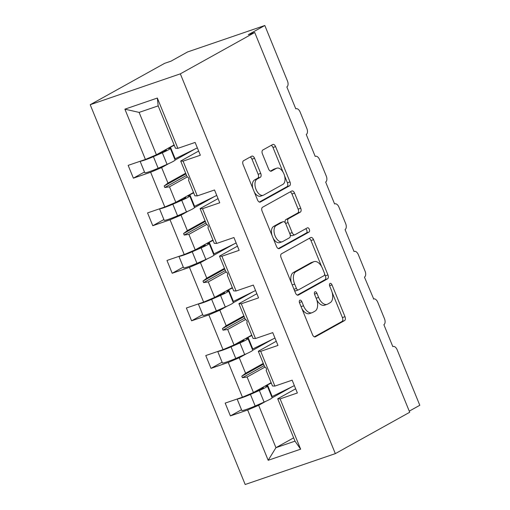 <?xml version="1.0" encoding="UTF-8"?>
<svg xmlns="http://www.w3.org/2000/svg" width="510" height="510" viewBox="0 0 510 510"><rect width="100%" height="100%" fill="white"/><g stroke="black" fill="none" stroke-linecap="round" stroke-linejoin="round"><path stroke-width="0.76" d="M299.842 300.212A2.269 1.288 71.1 0 0 299.561 302.934L312.534 334.726A3.245 1.836 71.1 0 0 315.205 336.887A3.245 1.836 71.1 0 0 315.378 336.817L344.581 320.573A3.245 1.836 71.1 0 0 344.983 316.684L332.01 284.892A2.269 1.288 71.1 0 0 330.136 283.375A2.269 1.288 71.1 0 0 330.021 283.433A2.269 1.288 71.1 0 0 329.74 286.155L331.417 290.273A10.379 5.878 71.1 0 1 330.129 302.73L327.7 304.087A10.379 5.878 71.1 0 1 327.152 304.33A10.379 5.878 71.1 0 1 318.597 297.4L316.92 293.282A2.269 1.288 71.1 0 0 315.046 291.765A2.269 1.288 71.1 0 0 314.931 291.822A2.269 1.288 71.1 0 0 314.651 294.544L316.327 298.662A10.379 5.878 71.1 0 1 315.04 311.119L312.611 312.477A10.379 5.878 71.1 0 1 312.063 312.719A10.379 5.878 71.1 0 1 303.507 305.79L301.831 301.671A2.269 1.288 71.1 0 0 299.963 300.154A2.269 1.288 71.1 0 0 299.842 300.212M254.56 158.278A3.245 1.836 71.1 0 0 251.889 156.111A3.245 1.836 71.1 0 0 251.717 156.188L243.525 160.746A3.245 1.836 71.1 0 0 243.123 164.641L257.531 199.945A3.245 1.836 71.1 0 0 260.202 202.107A3.245 1.836 71.1 0 0 260.374 202.03L289.578 185.793A3.245 1.836 71.1 0 0 289.98 181.898L275.572 146.6A3.245 1.836 71.1 0 0 272.895 144.432A3.245 1.836 71.1 0 0 272.729 144.508L262.828 150.01A3.245 1.836 71.1 0 0 262.427 153.905L268.598 169.014A3.245 1.836 71.1 0 0 271.269 171.181A3.245 1.836 71.1 0 0 271.441 171.105L276.344 168.376A8.676 4.915 71.1 0 1 276.802 168.172A8.676 4.915 71.1 0 1 284.115 174.369A8.676 4.915 71.1 0 1 282.878 184.378L263.651 195.069A8.676 4.915 71.1 0 1 263.198 195.273A8.676 4.915 71.1 0 1 255.886 189.07A8.676 4.915 71.1 0 1 257.123 179.061L260.323 177.282A3.245 1.836 71.1 0 0 260.725 173.387L254.56 158.278L251.985 159.165A3.245 1.836 71.1 0 0 250.18 157.048M335.331 453.626L180.342 73.842L90.2 104.716L245.183 484.5L335.331 453.626L409.715 412.265L254.726 32.487L248.287 34.693L264.817 25.5L287.455 80.975A4.953 2.805 -108.9 0 1 286.843 86.923L295.8 108.872A4.953 2.805 71.1 0 1 296.055 108.751A4.953 2.805 71.1 0 1 300.141 112.066L306.861 128.52A4.953 2.805 -108.9 0 1 306.249 134.474L315.199 156.417A4.953 2.805 71.1 0 1 315.46 156.302A4.953 2.805 71.1 0 1 319.547 159.611L326.266 176.071A4.953 2.805 -108.9 0 1 325.648 182.019L334.605 203.968A4.953 2.805 71.1 0 1 334.866 203.853A4.953 2.805 71.1 0 1 338.952 207.162L345.665 223.622A4.953 2.805 -108.9 0 1 345.053 229.57L354.01 251.519A4.953 2.805 71.1 0 1 354.272 251.398A4.953 2.805 71.1 0 1 358.358 254.713L365.071 271.167A4.953 2.805 -108.9 0 1 364.459 277.121L373.677 298.949A4.953 2.805 71.1 0 0 373.416 299.064M180.342 73.842L254.726 32.487M281.494 253.789A3.245 1.836 71.1 0 0 281.093 257.684L295.5 292.989A3.245 1.836 71.1 0 0 298.171 295.156A3.245 1.836 71.1 0 0 298.344 295.08L327.547 278.842A3.245 1.836 71.1 0 0 327.949 274.947L313.542 239.643A3.245 1.836 71.1 0 0 310.87 237.475A3.245 1.836 71.1 0 0 310.698 237.552L281.494 253.789M276.516 246.464L262.108 211.159A3.245 1.836 71.1 0 1 262.51 207.27L291.714 191.033A3.245 1.836 71.1 0 1 291.886 190.957A3.245 1.836 71.1 0 1 294.557 193.118L300.721 208.227A3.245 1.836 71.1 0 1 300.32 212.122L288.475 218.707A3.245 1.836 71.1 0 0 288.073 222.602L292.166 232.624A3.245 1.836 71.1 0 0 294.837 234.791A3.245 1.836 71.1 0 0 295.009 234.715L307.339 227.855A2.269 1.288 71.1 0 1 307.46 227.804A2.269 1.288 71.1 0 1 309.372 229.43A2.269 1.288 71.1 0 1 309.047 232.044L279.359 248.555A3.245 1.836 71.1 0 1 279.187 248.631A3.245 1.836 71.1 0 1 276.516 246.464M198.645 151.062L180.693 161.045L187.017 176.549L188.394 177.697L189.019 179.22L188.547 180.291L194.871 195.795L197.274 195.891L214.525 189.981L219.753 202.782L202.495 208.692L200.098 208.596L206.422 224.094L207.799 225.241L208.418 226.765L207.952 227.842L214.276 243.34L216.673 243.436L233.931 237.526L239.158 250.327L221.901 256.237L219.504 256.141L225.828 271.645L227.205 272.793L227.823 274.316L227.358 275.387L233.682 290.891L236.079 290.987L253.336 285.077L258.564 297.878L241.306 303.788L238.903 303.692L245.233 319.196L246.604 320.344L247.229 321.867L246.757 322.938L253.087 338.442L255.484 338.538L272.742 332.622L277.963 345.429L260.706 351.339L258.309 351.243L264.639 366.741L266.01 367.889L266.634 369.412L266.163 370.489L272.493 385.987L274.89 386.083L292.147 380.173L297.368 392.974L280.111 398.884L277.714 398.788L295.003 441.156L300.639 449.176L268.183 460.294L275.942 447.684L295.003 441.156M157.341 98.047L158.177 105.876L139.122 112.404L124.893 109.165L157.341 98.047L177.869 148.34L195.126 142.43L200.347 155.231L183.09 161.141L180.693 161.045M144.483 171.998L133.384 178.168L150.641 172.259L164.819 207.003L175.816 202.323L193.519 192.474M168.912 163.525L161.632 167.573L150.641 172.259M175.077 160.095L194.954 149.047M218.05 198.613L200.098 208.596M163.888 219.542L152.783 225.72L170.04 219.804L184.225 254.554L195.215 249.868L212.925 240.025M188.317 211.076L181.037 215.124L170.04 219.804M194.482 207.647L214.359 196.599M237.456 246.158L219.504 256.141M183.294 267.093L172.189 273.264L189.446 267.355L203.63 302.105L214.621 297.419L232.33 287.576M207.717 258.627L200.443 262.669L189.446 267.355M213.888 255.198L233.765 244.143M256.861 293.709L238.903 303.692M202.699 314.638L191.594 320.815L208.851 314.906L223.029 349.65L234.026 344.97L251.73 335.121M227.122 306.172L219.848 310.22L208.851 314.906M233.293 302.742L253.164 291.695M276.267 341.26L258.309 351.243M222.105 362.189L211 368.367L228.257 362.451L242.435 397.201L225.178 403.11L230.405 415.911L247.662 410.002L268.183 460.294M246.528 353.723L239.247 357.771L228.257 362.451M252.699 350.293L272.57 339.246M295.666 388.805L277.714 398.788M241.504 409.74L230.405 415.911M265.933 401.274L258.653 405.316L247.662 410.002M272.104 397.845L291.975 386.79M409.256 411.143L419.8 405.284L397.162 349.809A4.953 2.805 71.1 0 0 393.076 346.5A4.953 2.805 71.1 0 0 392.821 346.615L383.864 324.666A4.953 2.805 -108.9 0 0 384.476 318.718L377.757 302.258A4.953 2.805 71.1 0 0 373.677 298.949M264.817 25.5L187.546 51.969L171.016 61.155L164.577 63.361L90.2 104.716M139.122 112.404L156.411 154.772L174.114 144.929M156.411 154.772L145.414 159.458L128.157 165.367L133.384 178.168M177.869 148.34L175.465 148.244L158.177 105.876M152.783 225.72L147.562 212.912L164.819 207.003M172.189 273.264L166.968 260.463L184.225 254.554M191.594 320.815L186.373 308.014L203.63 302.105M211 368.367L205.772 355.559L223.029 349.65M124.893 109.165L145.414 159.458M183.09 161.141L197.274 195.891M202.495 208.692L216.673 243.436M221.901 256.237L236.079 290.987M241.306 303.788L255.484 338.538M260.706 351.339L274.89 386.083M280.111 398.884L300.639 449.176M187.393 176.862L169.486 186.819L175.816 202.323M161.632 167.573L167.962 183.077L164.182 185.984L164.806 187.508L169.486 186.819M185.665 173.234L167.962 183.077M206.799 224.413L188.891 234.37L195.215 249.868M181.037 215.124L187.361 230.628L183.587 233.535L184.212 235.059L188.891 234.37M205.071 220.779L187.361 230.628M226.204 271.957L208.297 281.915L214.621 297.419M200.443 262.669L206.767 278.173L202.993 281.087L203.611 282.61L208.297 281.915M224.476 268.33L206.767 278.173M245.61 319.509L227.702 329.466L234.026 344.97M219.848 310.22L226.172 325.724L222.398 328.631L223.017 330.155L227.702 329.466M243.876 315.881L226.172 325.724M265.015 367.06L247.101 377.017L253.432 392.515L271.135 382.672M239.247 357.771L245.578 373.269L241.804 376.182L242.422 377.706L247.101 377.017M263.281 363.426L245.578 373.269M253.432 392.515L242.435 397.201M258.653 405.316L275.942 447.684L293.652 437.841M264.174 365.613L242.422 377.706M263.555 364.089L241.804 376.182M244.768 318.061L223.017 330.155M244.15 316.538L222.398 328.631M225.369 270.517L203.611 282.61M224.744 268.993L202.993 281.087M205.963 222.966L184.212 235.059M205.339 221.442L183.587 233.535M186.558 175.415L164.806 187.508M185.933 173.891L164.182 185.984M301.894 308.658A10.379 5.878 71.1 0 0 309.487 313.599L312.063 312.719M316.78 299.899A10.379 5.878 71.1 0 0 324.577 305.209L327.152 304.33M314.338 336.842L342.006 321.459A3.245 1.836 71.1 0 0 342.408 317.564L332.137 292.396M321.606 266.59L310.966 240.522A3.245 1.836 71.1 0 0 309.162 238.406M297.304 295.105L324.972 279.722A3.245 1.836 71.1 0 0 325.374 275.827L324.596 273.927M296.431 288.437A2.269 1.288 71.1 0 0 298.299 289.948A2.269 1.288 71.1 0 0 298.42 289.897L324.054 275.642A2.269 1.288 71.1 0 0 324.334 272.92L322.562 268.579A10.379 5.878 71.1 0 0 314.007 261.649A10.379 5.878 71.1 0 0 313.465 261.891L295.94 271.639A10.379 5.878 71.1 0 0 294.659 284.095L296.431 288.437L293.983 289.272M294.359 290.19A2.269 1.288 71.1 0 0 295.724 290.834A2.269 1.288 71.1 0 0 295.845 290.776M314.007 261.649L311.431 262.535A10.379 5.878 71.1 0 0 310.89 262.777L313.465 261.891M291.363 282.852A10.379 5.878 71.1 0 1 293.365 272.519L310.89 262.777M285.3 222.915A3.245 1.836 71.1 0 1 285.9 219.587L297.744 213.008A3.245 1.836 71.1 0 0 298.146 209.113L291.981 194.004A3.245 1.836 71.1 0 0 290.177 191.887M290.094 234.453A3.245 1.836 71.1 0 0 292.262 235.671L294.837 234.791M278.32 248.58L306.472 232.93A2.269 1.288 71.1 0 0 306.969 230.922A2.269 1.288 71.1 0 0 305.649 228.799M276.184 225.541A8.676 4.915 71.1 0 0 274.954 235.55A8.676 4.915 71.1 0 0 282.266 241.753A8.676 4.915 71.1 0 0 282.719 241.549L289.495 237.781A3.245 1.836 71.1 0 0 289.897 233.886L285.804 223.864A3.245 1.836 71.1 0 0 283.133 221.697A3.245 1.836 71.1 0 0 282.961 221.773L276.184 225.541L273.609 226.421A8.676 4.915 71.1 0 0 272.136 235.728M273.022 237.902A8.676 4.915 71.1 0 0 279.69 242.632L282.266 241.753M280.736 222.538A3.245 1.836 71.1 0 0 280.557 222.583A3.245 1.836 71.1 0 0 280.385 222.66L282.961 221.773M273.609 226.421L280.385 222.66M252.826 188.413A8.676 4.915 71.1 0 1 254.547 179.947L257.748 178.162A3.245 1.836 71.1 0 0 258.149 174.267L251.985 159.165M254.356 192.174A8.676 4.915 71.1 0 0 260.623 196.152L263.198 195.273M276.802 168.172L274.227 169.052A8.676 4.915 71.1 0 0 273.768 169.256L276.344 168.376M270.402 171.13L273.768 169.256M283.063 172.15L272.997 147.479A3.245 1.836 71.1 0 0 271.186 145.363M259.335 202.062L287.002 186.679A3.245 1.836 71.1 0 0 287.404 182.784L284.599 175.912M237.131 399.018L241.81 410.486A11.016 0.918 -22.2 0 0 255.166 405.986L264.084 402.097A12.552 1.045 -22.2 0 0 272.117 397.736L267.387 386.153A12.552 1.045 -22.2 0 0 266.099 386.191A6.604 0.548 157.8 0 1 265.417 386.217A6.604 0.548 157.8 0 1 267.469 384.922L271.288 383.048M237.239 398.979A11.016 0.918 -22.2 0 0 250.435 394.402L259.354 390.513A12.552 1.045 -22.2 0 0 267.387 386.153M271.709 396.748A6.604 0.548 157.8 0 1 272.193 396.506L294.366 385.617M261.694 387.925A10.901 0.905 -22.2 0 0 262.561 387.804A8.256 0.689 157.8 0 1 263.409 387.772A8.256 0.689 157.8 0 1 258.13 390.647L249.212 394.536A6.726 0.561 157.8 0 1 243.448 396.767M217.725 351.466L222.405 362.935A11.016 0.918 -22.2 0 0 235.76 358.441L244.679 354.546A12.552 1.045 -22.2 0 0 252.711 350.185L247.981 338.602A12.552 1.045 -22.2 0 0 246.693 338.646A6.604 0.548 157.8 0 1 246.018 338.666A6.604 0.548 157.8 0 1 248.064 337.371L251.883 335.497M217.834 351.435A11.016 0.918 -22.2 0 0 231.036 346.857L239.955 342.962A12.552 1.045 -22.2 0 0 247.981 338.602M252.31 349.197A6.604 0.548 157.8 0 1 252.794 348.955L274.96 338.066M242.288 340.374A10.901 0.905 -22.2 0 0 243.155 340.253A8.256 0.689 157.8 0 1 244.009 340.227A8.256 0.689 157.8 0 1 238.725 343.096L229.806 346.985A6.726 0.561 157.8 0 1 224.043 349.216M198.32 303.922L203.005 315.384A11.016 0.918 -22.2 0 0 216.355 310.89L225.273 307.001A12.552 1.045 -22.2 0 0 233.306 302.634L228.576 291.057A12.552 1.045 -22.2 0 0 227.288 291.095A6.604 0.548 157.8 0 1 226.612 291.121A6.604 0.548 157.8 0 1 228.658 289.827L232.483 287.946M198.428 303.883A11.016 0.918 -22.2 0 0 211.631 299.306L220.549 295.417A12.552 1.045 -22.2 0 0 228.576 291.057M232.904 301.652A6.604 0.548 157.8 0 1 233.389 301.41L255.561 290.522M222.883 292.829A10.901 0.905 -22.2 0 0 223.756 292.702A8.256 0.689 157.8 0 1 224.604 292.676A8.256 0.689 157.8 0 1 219.319 295.545L210.4 299.44A6.726 0.561 157.8 0 1 204.644 301.671M178.921 256.371L183.6 267.839A11.016 0.918 -22.2 0 0 196.949 263.338L205.868 259.45A12.552 1.045 -22.2 0 0 213.9 255.089L209.176 243.506A12.552 1.045 -22.2 0 0 207.882 243.55A6.604 0.548 157.8 0 1 207.207 243.57A6.604 0.548 157.8 0 1 209.259 242.275L213.078 240.401M179.023 256.332A11.016 0.918 -22.2 0 0 192.225 251.761L201.144 247.866A12.552 1.045 -22.2 0 0 209.176 243.506M213.499 254.101A6.604 0.548 157.8 0 1 213.983 253.859L236.155 242.97M203.477 245.278A10.901 0.905 -22.2 0 0 204.351 245.157A8.256 0.689 157.8 0 1 205.198 245.125A8.256 0.689 157.8 0 1 199.914 248L190.995 251.889A6.726 0.561 157.8 0 1 185.238 254.12M159.515 208.819L164.194 220.288A11.016 0.918 -22.2 0 0 177.55 215.794L186.469 211.899A12.552 1.045 -22.2 0 0 194.495 207.538L189.771 195.955A12.552 1.045 -22.2 0 0 188.483 195.999A6.604 0.548 157.8 0 1 187.801 196.018A6.604 0.548 157.8 0 1 189.854 194.724L193.672 192.85M159.617 208.788A11.016 0.918 -22.2 0 0 172.82 204.21L181.738 200.322A12.552 1.045 -22.2 0 0 189.771 195.955M194.093 206.55A6.604 0.548 157.8 0 1 194.578 206.308L216.75 195.419M184.072 197.727A10.901 0.905 -22.2 0 0 184.945 197.606A8.256 0.689 157.8 0 1 185.793 197.58A8.256 0.689 157.8 0 1 180.508 200.449L171.59 204.338A6.726 0.561 157.8 0 1 165.833 206.576M140.11 161.275L144.789 172.743A11.016 0.918 -22.2 0 0 158.145 168.243L167.063 164.354A12.552 1.045 -22.2 0 0 175.089 159.987L170.365 148.41A12.552 1.045 -22.2 0 0 169.078 148.448A6.604 0.548 157.8 0 1 168.396 148.474A6.604 0.548 157.8 0 1 170.448 147.18L174.267 145.305M140.218 161.236A11.016 0.918 -22.2 0 0 153.414 156.659L162.333 152.77A12.552 1.045 -22.2 0 0 170.365 148.41M174.688 159.005A6.604 0.548 157.8 0 1 175.172 158.763L197.344 147.874M164.666 150.182A10.901 0.905 -22.2 0 0 165.54 150.061A8.256 0.689 157.8 0 1 166.387 150.029A8.256 0.689 157.8 0 1 161.103 152.898L152.19 156.793A6.726 0.561 157.8 0 1 146.427 159.024M301.066 306.625L303.507 305.79M314.498 294.111L316.92 293.282M316.155 298.235L318.597 297.4M329.587 285.721L332.01 284.892M342.408 317.564L344.983 316.684M342.006 321.459L344.581 320.573M315.027 336.931L315.378 336.817M299.408 302.5L301.831 301.671M310.966 240.522L313.542 239.643M325.374 275.827L327.949 274.947M324.972 279.722L327.547 278.842M297.993 295.201L298.344 295.08M293.365 272.519L295.94 271.639M292.211 284.931L294.659 284.095M291.981 194.004L294.557 193.118M298.146 209.113L300.721 208.227M297.744 213.008L300.32 212.122M285.9 219.587L288.475 218.707M285.613 223.444L288.073 222.602M289.718 233.459L292.166 232.624M306.472 232.93L309.047 232.044M279.008 248.676L279.359 248.555M258.149 174.267L260.725 173.387M257.748 178.162L260.323 177.282M254.547 179.947L257.123 179.061M271.084 171.22L271.441 171.105M272.997 147.479L275.572 146.6M287.404 182.784L289.98 181.898M287.002 186.679L289.578 185.793M260.023 202.151L260.374 202.03M250.435 394.402L255.166 405.986M259.354 390.513L264.084 402.097M267.469 384.922L272.193 396.506M262.561 387.804L262.784 388.346M231.036 346.857L235.76 358.441M239.955 342.962L244.679 354.546M248.064 337.371L252.794 348.955M243.155 340.253L243.378 340.801M211.631 299.306L216.355 310.89M220.549 295.417L225.273 307.001M228.658 289.827L233.389 301.41M223.756 292.702L223.979 293.25M192.225 251.761L196.949 263.338M201.144 247.866L205.868 259.45M209.259 242.275L213.983 253.859M204.351 245.157L204.574 245.699M172.82 204.21L177.55 215.794M181.738 200.322L186.469 211.899M189.854 194.724L194.578 206.308M184.945 197.606L185.168 198.154M153.414 156.659L158.145 168.243M162.333 152.77L167.063 164.354M170.448 147.18L175.172 158.763M165.54 150.061L165.763 150.603M295.724 290.834L298.299 289.948M280.557 222.583L283.133 221.697M261.515 388.021L261.866 388.875M242.11 340.47L242.46 341.324M222.711 292.925L223.055 293.773M203.305 245.374L203.649 246.228M183.9 197.823L184.25 198.677M164.494 150.278L164.845 151.132"/></g></svg>
